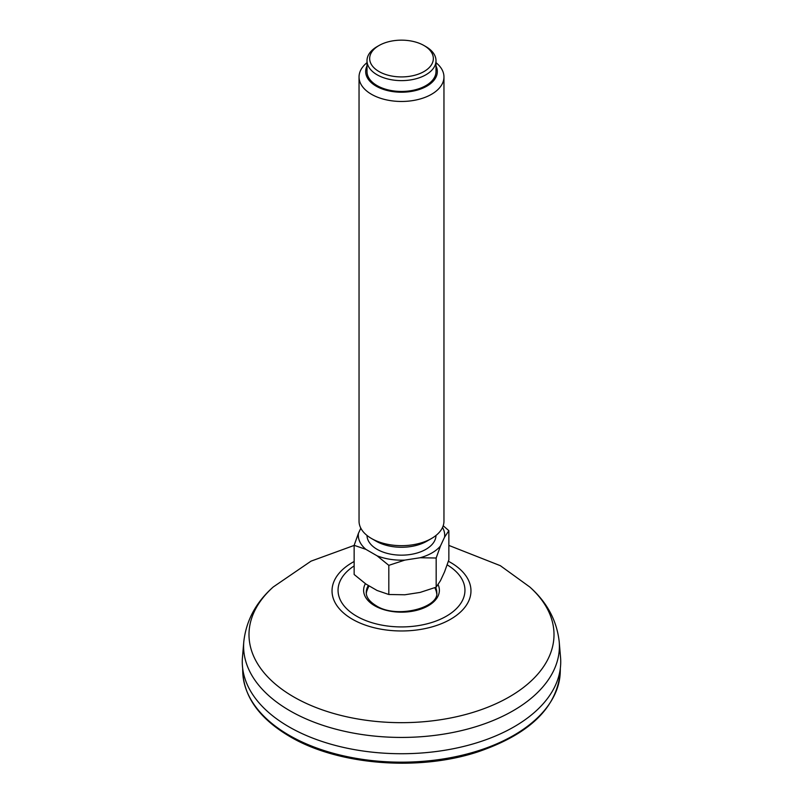 <?xml version="1.0" encoding="UTF-8"?>
<svg xmlns="http://www.w3.org/2000/svg" width="803" height="803" viewBox="0 0 803 803"><rect width="100%" height="100%" fill="white"/><g stroke="black" fill="none" stroke-linecap="round" stroke-linejoin="round"><path stroke-width="1.2" d="M288.909 726.805A159.225 91.933 0 0 0 466.051 745.836A159.225 91.933 0 0 0 560.534 657.255L559.209 641.768A157.9 91.161 0 0 1 465.519 729.606A157.9 91.161 0 0 1 289.853 710.735A157.9 91.161 0 0 1 243.791 641.768L242.466 657.255A159.225 91.933 0 0 0 288.909 726.805M366.309 593.547A35.252 20.356 180 0 1 366.961 590.687A36.627 36.627 0 0 1 369.059 585.849M434.845 587.696A36.627 36.627 0 0 1 436.039 590.687A35.252 20.356 180 0 1 436.691 593.547M378.986 45.54L377.109 46.614A34.499 19.914 -0 0 0 368.175 55.548A34.499 19.914 -0 0 0 367.001 60.707A34.499 19.914 -0 0 0 396.993 80.451A34.499 19.914 -0 0 0 434.824 65.856A34.499 19.914 -0 0 0 435.999 60.707A34.499 19.914 -0 0 0 425.891 46.614L424.014 45.54A31.849 18.389 -0 0 0 378.986 45.54A31.849 18.389 -0 0 0 385.581 74.458A31.849 18.389 -0 0 0 432.265 63.296A31.849 18.389 -0 0 0 424.014 45.54M367.001 62.664A42.459 24.512 -0 0 0 360.487 70.614A42.459 24.512 -0 0 0 359.041 76.958A42.459 24.512 -0 0 0 395.959 101.258A42.459 24.512 -0 0 0 442.513 83.301A42.459 24.512 -0 0 0 443.959 76.958A42.459 24.512 -0 0 0 435.999 62.664M367.001 65.956A35.824 20.687 -0 0 0 392.035 91.482A35.824 20.687 -0 0 0 436.109 76.887A35.824 20.687 -0 0 0 435.999 65.956M443.959 76.958L443.959 521.157A42.459 24.512 180 0 1 431.522 538.492L426.835 541.202A35.824 20.687 180 0 1 376.165 541.202L371.478 538.492A42.459 24.512 180 0 1 359.041 521.157L359.041 76.958M431.522 538.492A42.459 24.512 180 0 1 371.478 538.492M442.533 527.461A43.191 24.933 180 0 1 444.561 537.177L448.857 530.673L443.206 525.764M436.17 558.015L440.466 546A43.191 24.933 180 0 1 420.13 557.744L436.17 558.015L436.17 587.174L420.13 592.413L404.853 594.772L388.813 594.501L377.069 590.476L365.887 584.022L354.143 574.486L354.143 545.317L365.887 549.352A43.191 24.933 180 0 1 358.439 533.312L354.143 545.317M388.813 565.342L404.853 560.103A43.191 24.933 180 0 1 377.069 555.806L388.813 565.342L388.813 594.501M448.857 530.673L448.857 559.832L444.561 571.846L440.466 580.669L436.17 587.174M435.999 535.45A34.499 19.914 180 0 1 401.5 555.164A34.499 19.914 180 0 1 367.001 535.45M435.999 60.707L435.999 71.537A34.499 19.914 180 0 1 401.5 91.452A34.499 19.914 180 0 1 367.001 71.537L367.001 60.707M358.439 533.312L360.818 528.183M377.069 555.806L365.887 549.352M420.13 557.744L404.853 560.103M444.561 537.177L440.466 546M448.385 561.267A69.47 40.11 180 0 1 450.624 562.501A69.47 40.11 180 0 1 450.041 619.555A69.47 40.11 180 0 1 351.242 618.551A69.47 40.11 180 0 1 354.143 561.518M447.171 564.86A63.457 36.637 180 0 1 446.689 616.011A63.457 36.637 180 0 1 358.098 617.015A63.457 36.637 180 0 1 354.143 565.914M559.209 641.768C556.83 620.508 547.004 602.24 529.749 586.973A152.5 88.049 180 0 1 501.393 701.149A152.5 88.049 180 0 1 301.607 701.149A152.5 88.049 180 0 1 273.251 586.973C255.996 602.24 246.17 620.508 243.791 641.768M365.395 583.671A37.882 21.872 0 0 0 374.71 605.763A37.882 21.872 0 0 0 420.471 609.226A37.882 21.872 0 0 0 438.077 584.594M368.386 585.467A35.252 20.356 0 0 0 366.248 592.443C366.188 597.161 369.44 601.557 376.025 605.633C396.471 619.233 439.552 607.6 436.752 592.443A35.252 20.356 0 0 0 435.648 587.384M560.263 671.639A158.783 91.672 180 0 1 461.354 755.412A158.783 91.672 180 0 1 289.231 735.327A158.783 91.672 180 0 1 242.737 671.639C244.022 697.124 259.7 718.755 289.773 736.502C337.792 765.078 418.534 771.593 478.096 751.799C529.85 734.062 557.232 707.343 560.263 671.639L560.343 668.237M529.749 586.973L500.329 565.683L448.857 545.418M273.251 586.973L311.032 561.146L354.143 545.418M242.737 671.639L242.657 668.237"/></g></svg>
